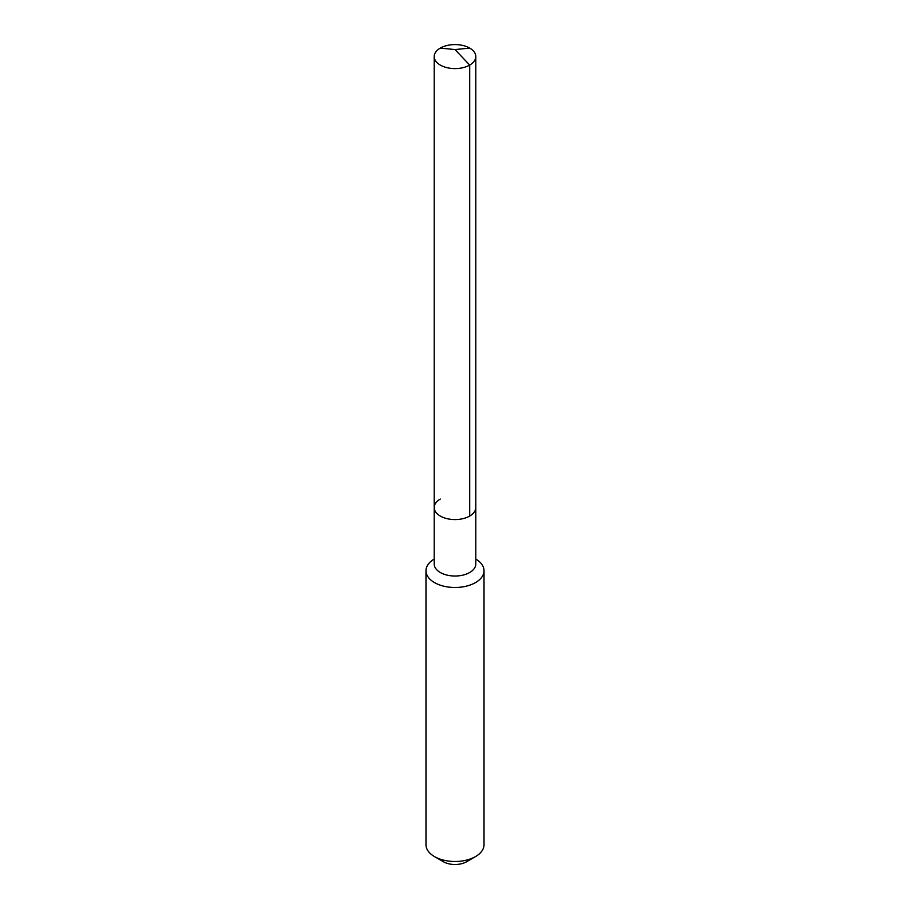 <?xml version="1.0" encoding="UTF-8"?>
<svg xmlns="http://www.w3.org/2000/svg" width="910" height="910" viewBox="0 0 910 910"><rect width="100%" height="100%" fill="white"/><g stroke="black" fill="none" stroke-linecap="round" stroke-linejoin="round"><path stroke-width="1.36" d="M434.207 507.564L434.207 56.591A20.794 12.001 180 0 0 447.037 67.681A20.794 12.001 180 0 0 469.708 65.076L455 49.561L469.708 65.076A20.794 12.001 0 0 0 475.793 56.591L475.793 564.018A20.794 12.001 0 0 1 469.708 572.504A20.794 12.001 180 0 1 447.037 575.109A20.794 12.001 180 0 1 434.207 564.018L434.207 507.564A20.794 12.001 180 0 0 447.037 518.654A20.794 12.001 180 0 0 469.708 516.05A20.794 12.001 0 0 0 475.793 507.564A20.794 12.001 0 0 1 469.708 516.05L469.708 65.076L469.708 516.05A20.794 12.001 180 0 1 447.037 518.654A20.794 12.001 180 0 1 434.207 507.564A20.794 12.001 180 0 1 440.292 499.067M484.018 570.729L484.018 844.742A29.018 16.755 0 0 1 475.521 856.583L466.625 861.724L475.521 856.583A29.018 16.755 180 0 1 434.479 856.583A29.018 16.755 180 0 1 425.982 844.742L425.982 570.729A29.018 16.755 180 0 0 443.898 586.211A29.018 16.755 180 0 0 475.521 582.582A29.018 16.755 0 0 0 484.018 570.729A29.018 16.755 0 0 0 475.793 559.047M425.982 570.729A29.018 16.755 180 0 1 434.207 559.047M466.625 861.724A16.437 9.487 180 0 1 443.375 861.724L434.479 856.583M475.793 56.591A20.794 12.001 0 0 0 462.962 45.5A20.794 12.001 0 0 0 440.292 48.105A20.794 12.001 180 0 0 434.207 56.591M469.708 48.105L455 49.561L440.292 48.105"/></g></svg>
